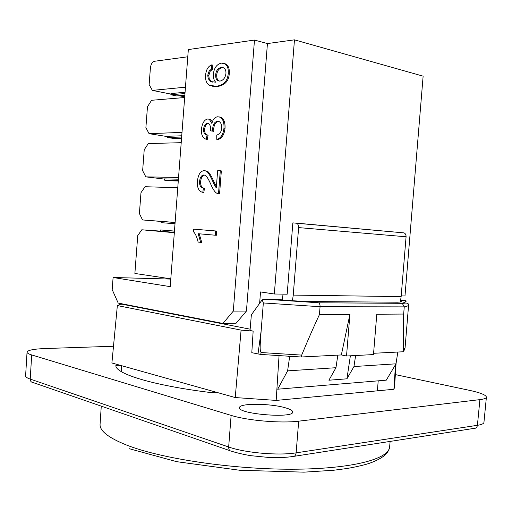 <?xml version="1.0" encoding="UTF-8"?>
<svg xmlns="http://www.w3.org/2000/svg" width="512" height="512" viewBox="0 0 512 512"><rect width="100%" height="100%" fill="white"/><g stroke="black" fill="none" stroke-linecap="round" stroke-linejoin="round"><path stroke-width="0.77" d="M401.203 295.898L404.979 295.955L423.13 76.166L294.464 39.84L274.336 294.003L260.531 291.936L259.629 303.341M377.37 390.829L378.221 380.832M274.336 294.003L287.181 294.195L292.851 222.874L296.582 223.238C298.01 223.968 298.688 225.421 298.618 227.597L406.08 236.774C406.138 234.848 405.453 233.549 404.038 232.89L295.891 223.078M283.066 294.131L282.246 299.936M276.909 388.883L277.722 389.197L287.603 370.861L289.619 356.813L288.198 356.326M292.422 300.813L293.242 295.091L298.618 227.597M289.619 356.813L293.53 356.614M355.616 355.52L353.965 366.547L346.931 378.816L328.909 380.224L335.962 367.712L337.83 355.123M287.603 370.861L335.962 367.712M277.722 389.197L386.278 380.16L396.006 363.814L353.965 366.547M346.931 378.816L350.368 355.795M397.818 352.045L396.006 363.814M293.242 295.091L401.146 296.614L400.32 302.016M406.08 236.774L401.146 296.614M267.437 43.565L246.445 311.059L233.299 311.098L254.477 40.058L267.437 43.565L294.464 39.84M254.477 40.058L188.333 49.574L170.202 286.643L113.101 277.498L112.192 289.619L118.195 303.078L222.931 323.456L236.058 323.264L246.445 311.059M113.101 277.498L170.784 279.078M233.299 311.098L222.931 323.456M218.842 121.446L218.598 121.453C215.878 121.888 214.266 124.205 213.76 128.397L213.83 131.341L210.451 130.81L212.781 131.162L212.71 128.211C213.216 124.013 214.829 121.696 217.549 121.261L219.123 121.568C220.986 122.682 221.843 124.883 221.69 128.166C221.498 131.635 219.846 133.952 216.749 135.123L216.774 139.354C220.813 138.323 223.219 134.573 223.981 128.096C224.237 122.528 222.931 118.893 220.07 117.197L217.843 116.755C214.88 117.037 212.896 119.277 211.885 123.475L209.299 119.283L207.802 118.982C204.378 119.603 202.253 123.008 201.427 129.21C201.107 134.15 202.374 137.37 205.222 138.874L206.24 139.245L207.046 135.04L205.958 134.688C204.173 133.728 203.386 131.846 203.603 129.043C204.019 125.549 205.293 123.635 207.424 123.309L208.614 123.526C210.144 124.736 210.784 126.931 210.534 130.125L210.451 130.81M208.531 123.488L208.467 123.494C206.336 123.821 205.062 125.734 204.646 129.222C204.429 132.026 205.216 133.901 207.008 134.861L208.096 135.219L207.29 139.411L206.24 139.245M209.043 119.174L210.349 119.475L212.352 121.811M219.475 116.954L221.12 117.395C223.987 119.085 225.286 122.714 225.03 128.282C224.269 134.752 221.869 138.496 217.824 139.526L216.774 139.354M199.213 233.798L201.747 242.406L200.691 242.336L198.15 233.702L215.296 235.219L215.622 230.97L193.734 229.152L193.53 231.821C195.418 233.651 196.947 237.075 198.131 242.086L200.691 242.336M193.734 229.152L216.685 231.046L216.352 235.29L215.296 235.219M219.571 193.83L218.515 193.709L220.294 170.765L221.344 170.906L219.571 193.83L218.765 193.741M204.608 175.123C202.426 175.507 201.101 177.613 200.64 181.434C200.429 184.806 201.267 186.957 203.155 187.891L203.846 188.096M203.405 188.045L204.454 188.166L203.84 192.461L202.79 192.346L203.405 188.045L202.106 187.77C200.218 186.835 199.379 184.678 199.59 181.306C200.096 177.299 201.504 175.187 203.814 174.976L204.819 175.206C206.266 175.494 208.314 178.624 210.957 184.608C212.966 189.267 214.854 192.115 216.634 193.139L218.515 193.709M205.267 170.81L206.893 171.162C208.467 171.354 210.707 174.65 213.613 181.043L216.403 186.605M212.698 69.261L211.654 69.018L211.763 64.87L212.806 65.114L212.698 69.261L210.259 71.11L208.787 75.443L209.235 78.874L211.795 81.779L212.685 82.138M223.853 63.36L225.722 63.987C228.397 65.594 229.587 68.717 229.293 73.357C228.896 80.96 224.947 85.338 217.434 86.502L212.307 86.202M210.259 71.11L209.216 70.874L211.654 69.018M209.235 78.874L208.192 78.643L207.744 75.213L209.216 70.874M211.763 64.87C208.186 66.202 206.125 69.638 205.587 75.187C205.312 78.771 205.92 81.542 207.405 83.488L209.594 85.325L216.384 86.278C223.898 85.114 227.846 80.723 228.243 73.114C228.538 68.467 227.347 65.344 224.678 63.738L221.35 63.11C216.768 64.256 214.099 67.936 213.357 74.131C213.082 77.504 213.85 80.186 215.661 82.182L210.752 81.549L208.192 78.643M219.974 81.101L217.965 80.749C216.269 79.642 215.507 77.638 215.68 74.739C216.122 70.566 217.952 68.141 221.184 67.469L223.68 67.872C225.357 68.979 226.112 70.848 225.939 73.466C225.318 77.798 223.334 80.339 219.974 81.101M223.309 67.699L222.227 67.718C219.002 68.39 217.165 70.81 216.73 74.976C216.55 77.875 217.312 79.878 219.014 80.979L219.296 81.114M220.294 170.765L217.632 170.746L216.32 187.706C215.77 187.514 214.515 185.248 212.563 180.915C209.658 174.515 207.418 171.219 205.843 171.027L204.218 170.669C200.499 170.925 198.24 174.419 197.434 181.152C197.018 186.918 198.374 190.522 201.491 191.968L202.79 192.346M216.685 231.046L215.622 230.97M213.83 131.341L212.781 131.162M208.096 135.219L207.046 135.04M170.899 94.086L152.339 90.387L149.146 84.582L150.4 67.936C150.899 64.166 152.282 61.946 154.541 61.267L187.782 56.787M152.339 90.387L185.453 87.187M184.666 97.523L151.59 100.288L147.469 106.752L145.888 127.667L149.069 133.67L182.003 132.378M181.21 142.688L148.32 143.552L144.218 149.786L142.643 170.656L145.805 176.858L178.554 177.459M177.766 187.75L145.056 186.714L140.973 192.73L139.405 213.555L142.541 219.949L175.117 222.438M174.33 232.704L141.798 229.786L160.467 231.117M170.803 278.835L134.88 273.453L137.741 235.578L141.798 229.786M174.355 232.39L160.467 231.149L160.557 229.939L174.445 231.155M174.451 231.066L160.557 229.939M161.114 222.656L175.014 223.744L161.114 222.656L161.203 221.44L175.11 222.502M178.323 180.435L164.352 180.122L170.163 180.813L178.285 180.998M164.352 180.122L164.442 178.906L178.419 179.194M181.645 137.03L167.597 137.498L173.395 138.419L181.555 138.157M167.597 137.498L167.686 136.282L181.741 135.789M184.973 93.53L170.848 94.778L176.634 95.93L184.838 95.219M170.848 94.778L170.938 93.555L185.069 92.282M161.203 221.446L142.541 219.949M164.429 179.085L145.805 176.858M181.504 138.842L177.946 138.272M167.661 136.634L149.069 133.67M184.717 96.845L179.078 95.718M406.56 301.094L405.037 300.525L400.55 300.486M405.037 300.525C406.586 301.638 405.402 302.547 401.491 303.251L402.374 303.507L404.256 306.88C407.11 306.342 408.563 305.696 408.614 304.941C408.563 303.091 406.483 302.611 402.374 303.507M401.491 303.251L318.509 302.803C319.603 303.392 320.122 304.698 320.064 306.714L319.43 314.611C313.715 326.835 307.802 340.333 301.683 355.104L261.222 352.544C259.149 351.565 260.678 338.976 261.139 330.88L263.341 302.95L320.064 306.714L404.256 306.88L403.667 314.054L403.36 350.093L405.062 347.84M400.448 301.146L401.421 301.274L400.301 302.022L397.453 302.202L306.029 301.517L284.384 300.269L278.246 299.315L265.338 299.194L262.17 299.814L263.341 302.95M262.17 299.814L251.36 314.842L250.035 330.496L253.152 331.104L251.802 352.691L260.659 354.432L261.222 352.544M260.659 354.432L301.235 356.998L301.683 355.104M301.235 356.998L341.344 354.944L346.528 356L373.485 354.573L376.787 314.234L403.667 314.054M403.36 350.093L403.034 351.776L373.594 353.286M396.077 363.328L394.515 387.482L393.901 389.267L276.166 400.416L235.238 397.549L111.904 362.976L117.35 305.574L120.57 304.243L122.342 304.25L250.144 329.184M117.35 305.574L241.088 330.112L253.152 331.104M341.344 354.944L349.907 314.406L319.43 314.611M346.528 356L349.907 314.406M403.034 351.776L404.717 349.517L404.954 348.371M235.238 397.549L241.088 330.112M113.491 346.259L45.402 348.525C33.894 348.966 27.776 350.163 27.046 352.109L25.6 375.974M229.971 450.688L32.883 382.483C31.13 382.214 30.24 381.088 30.221 379.098L31.686 354.931C28.55 353.965 27.002 353.024 27.046 352.109M31.686 354.931L231.123 415.392L228.666 446.995C228.646 449.6 229.594 451.008 231.514 451.219C240.211 453.939 249.165 455.443 251.456 455.738L267.565 457.338C277.306 457.824 285.69 457.555 292.71 456.531M292.723 456.531C294.611 456.659 295.75 455.424 296.141 452.845L298.682 421.171C281.12 423.462 247.488 420.582 231.123 415.392M298.682 421.171L479.91 399.629L477.414 425.312L296.141 452.845C278.547 455.782 244.96 452.858 228.666 446.995L30.221 379.098C27.091 378.016 25.555 376.941 25.606 375.872M395.347 374.605L469.37 390.317C480.378 392.704 486.054 394.982 486.4 397.146C486.266 398.285 484.102 399.11 479.91 399.629M121.357 371.648L121.587 365.69C118.266 365.171 116.352 365.158 115.84 365.638L115.84 365.658C115.629 373.805 153.158 385.536 211.29 392.621L215.827 392.346L214.989 391.872L214.893 392.698M285.056 407.712C290.125 409.133 292.672 410.566 292.71 412.013C293.798 418.694 237.376 414.016 239.533 407.61C239.104 403.117 269.984 403.283 285.056 407.712M279.046 355.763L276.166 400.416M393.901 389.267L395.514 364.634M208.787 75.443L207.744 75.213M229.293 73.357L228.243 73.114M217.434 86.502L216.384 86.278M216.73 74.976L215.68 74.739M222.227 67.718L221.184 67.469M204.358 175.046L203.814 174.976M200.64 181.434L199.59 181.306M213.613 181.043L212.563 180.915M218.598 121.453L217.549 121.261M213.76 128.397L212.71 128.211M208.467 123.494L207.424 123.309M204.646 129.222L203.603 129.043M225.03 128.282L223.981 128.096M125.421 304.851L125.446 304.486M318.266 302.733L265.338 299.194M261.139 330.88L257.997 354.067M129.037 448.64L176.71 461.683L239.814 470.272L303.981 472.16L333.651 470.246L346.861 468.518C354.848 467.142 361.875 465.568 367.942 463.789C379.738 459.898 385.171 455.238 386.266 453.709C387.795 452.256 388.909 450.003 389.619 446.944C389.21 458.963 351.923 469.146 291.693 469.222C231.584 469.35 160.634 458.547 126.541 445.043C108.307 437.709 99.488 430.746 100.083 424.154L101.267 406.15M294.259 456.294L474.131 428.378C475.968 428.429 477.062 427.411 477.414 425.312C481.613 424.659 483.795 423.667 483.942 422.336M404.038 232.89L296.582 223.238M211.795 81.779L210.752 81.549M225.722 63.987L224.678 63.738M217.965 80.749L219.014 80.979M203.155 187.891L202.106 187.77M206.893 171.162L205.843 171.027M207.008 134.861L205.958 134.688M210.349 119.475L209.299 119.283M221.12 117.395L220.07 117.197M124.877 304.742L124.902 304.378M318.509 302.803L401.843 303.315M264.947 299.2L318.445 302.778M408.614 304.941L405.062 347.885M389.619 446.944L390.125 441.414M486.4 397.146L483.936 422.451"/></g></svg>
